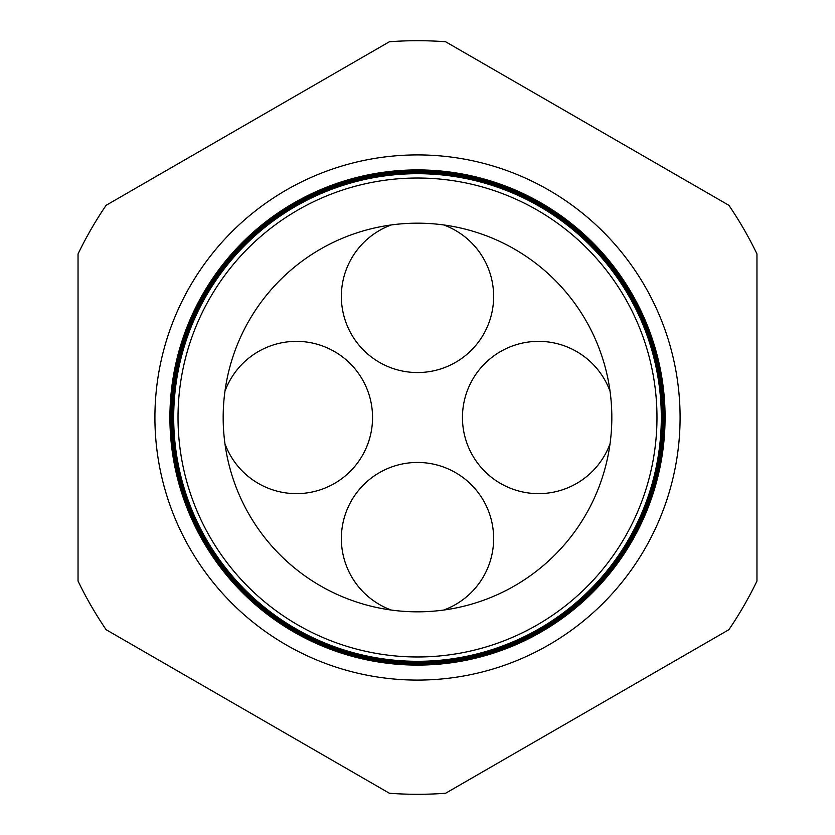 <?xml version="1.0" encoding="UTF-8"?>
<svg xmlns="http://www.w3.org/2000/svg" width="835" height="835" viewBox="0 0 835 835"><rect width="100%" height="100%" fill="white"/><g stroke="black" fill="none" stroke-linecap="round" stroke-linejoin="round"><path stroke-width="1.25" d="M391.323 610.061A76.121 76.121 0 0 1 417.5 462.454A76.121 76.121 0 0 1 443.677 610.061M610.061 443.677A76.121 76.121 0 0 1 462.454 417.5A76.121 76.121 0 0 1 610.061 391.323M443.677 224.939A76.121 76.121 0 0 1 417.5 372.546A76.121 76.121 0 0 1 391.323 224.939M224.939 391.323A76.121 76.121 0 0 1 372.546 417.5A76.121 76.121 0 0 1 224.939 443.677M680.087 417.5A262.587 262.587 0 0 0 417.5 154.913A262.587 262.587 0 0 0 154.913 417.5A262.587 262.587 0 0 0 417.5 680.087A262.587 262.587 0 0 0 680.087 417.5M661.383 417.5A243.883 243.883 0 0 1 417.5 661.383A243.883 243.883 0 0 1 173.617 417.5A243.883 243.883 0 0 1 417.5 173.617A243.883 243.883 0 0 1 661.383 417.5M173.367 417.5A244.133 244.133 0 0 0 417.5 661.633A244.133 244.133 0 0 0 661.633 417.5A244.133 244.133 0 0 0 417.5 173.367A244.133 244.133 0 0 0 173.367 417.5M661.748 417.5A244.248 244.248 0 0 1 417.5 661.748A244.248 244.248 0 0 1 173.252 417.5A244.248 244.248 0 0 1 417.5 173.252A244.248 244.248 0 0 1 661.748 417.5M172.991 417.5A244.509 244.509 0 0 0 417.5 662.009A244.509 244.509 0 0 0 662.009 417.5A244.509 244.509 0 0 0 417.5 172.991A244.509 244.509 0 0 0 172.991 417.5M662.124 417.5A244.624 244.624 0 0 1 417.5 662.124A244.624 244.624 0 0 1 172.876 417.5A244.624 244.624 0 0 1 417.5 172.876A244.624 244.624 0 0 1 662.124 417.5M172.605 417.5A244.895 244.895 0 0 0 417.5 662.395A244.895 244.895 0 0 0 662.395 417.5A244.895 244.895 0 0 0 417.5 172.605A244.895 244.895 0 0 0 172.605 417.5M662.499 417.5A244.999 244.999 0 0 1 417.5 662.499A244.999 244.999 0 0 1 172.501 417.5A244.999 244.999 0 0 1 417.5 172.501A244.999 244.999 0 0 1 662.499 417.5M172.219 417.5A245.281 245.281 0 0 0 417.5 662.781A245.281 245.281 0 0 0 662.781 417.5A245.281 245.281 0 0 0 417.5 172.219A245.281 245.281 0 0 0 172.219 417.5M662.865 417.5A245.365 245.365 0 0 1 417.5 662.865A245.365 245.365 0 0 1 172.135 417.5A245.365 245.365 0 0 1 417.5 172.135A245.365 245.365 0 0 1 662.865 417.5M171.843 417.5A245.657 245.657 0 0 0 417.5 663.157A245.657 245.657 0 0 0 663.157 417.5A245.657 245.657 0 0 0 417.5 171.843A245.657 245.657 0 0 0 171.843 417.5M663.24 417.5A245.74 245.74 0 0 1 417.5 663.24A245.74 245.74 0 0 1 171.76 417.5A245.74 245.74 0 0 1 417.5 171.76A245.74 245.74 0 0 1 663.24 417.5M171.457 417.5A246.043 246.043 0 0 0 417.5 663.543A246.043 246.043 0 0 0 663.543 417.5A246.043 246.043 0 0 0 417.5 171.457A246.043 246.043 0 0 0 171.457 417.5M663.606 417.5A246.106 246.106 0 0 1 417.5 663.606A246.106 246.106 0 0 1 171.394 417.5A246.106 246.106 0 0 1 417.5 171.394A246.106 246.106 0 0 1 663.606 417.5M171.071 417.5A246.429 246.429 0 0 0 417.5 663.929A246.429 246.429 0 0 0 663.929 417.5A246.429 246.429 0 0 0 417.5 171.071A246.429 246.429 0 0 0 171.071 417.5M663.982 417.5A246.482 246.482 0 0 1 417.5 663.982A246.482 246.482 0 0 1 171.018 417.5A246.482 246.482 0 0 1 417.5 171.018A246.482 246.482 0 0 1 663.982 417.5M170.695 417.5A246.805 246.805 0 0 0 417.5 664.305A246.805 246.805 0 0 0 664.305 417.5A246.805 246.805 0 0 0 417.5 170.695A246.805 246.805 0 0 0 170.695 417.5M664.347 417.5A246.847 246.847 0 0 1 417.5 664.347A246.847 246.847 0 0 1 170.653 417.5A246.847 246.847 0 0 1 417.5 170.653A246.847 246.847 0 0 1 664.347 417.5M170.309 417.5A247.191 247.191 0 0 0 417.5 664.691A247.191 247.191 0 0 0 664.691 417.5A247.223 247.223 0 0 1 417.5 664.723A247.223 247.223 0 0 1 170.277 417.5A247.223 247.223 0 0 1 417.5 170.277A247.223 247.223 0 0 1 664.723 417.5A247.191 247.191 0 0 0 417.5 170.309A247.191 247.191 0 0 0 170.309 417.5M169.933 417.5A247.567 247.567 0 0 0 417.5 665.067A247.567 247.567 0 0 0 665.067 417.5A247.588 247.588 0 0 1 417.5 665.088A247.588 247.588 0 0 1 169.912 417.5A247.588 247.588 0 0 1 417.5 169.912A247.588 247.588 0 0 1 665.088 417.5A247.567 247.567 0 0 0 417.5 169.933A247.567 247.567 0 0 0 169.933 417.5M178.022 417.5A239.478 239.478 0 0 0 417.5 656.978A239.478 239.478 0 0 0 656.978 417.5A239.478 239.478 0 0 0 417.5 178.022A239.478 239.478 0 0 0 178.022 417.5M661.31 417.5A243.81 243.81 0 0 1 417.5 661.31A243.81 243.81 0 0 1 173.69 417.5A243.81 243.81 0 0 1 417.5 173.69A243.81 243.81 0 0 1 661.31 417.5M611.825 417.5A194.325 194.325 0 0 0 417.5 223.175A194.325 194.325 0 0 0 223.175 417.5A194.325 194.325 0 0 0 417.5 611.825A194.325 194.325 0 0 0 611.825 417.5M106.139 629.705L389.402 793.25A376.804 376.804 0 0 0 445.598 793.25L728.861 629.705A376.804 376.804 0 0 0 756.959 581.045L756.959 253.955A376.804 376.804 0 0 0 728.861 205.295L445.598 41.75A376.804 376.804 0 0 0 389.402 41.75L106.139 205.295A376.804 376.804 0 0 0 78.041 253.955L78.041 581.045A376.804 376.804 0 0 0 106.139 629.705"/></g></svg>
